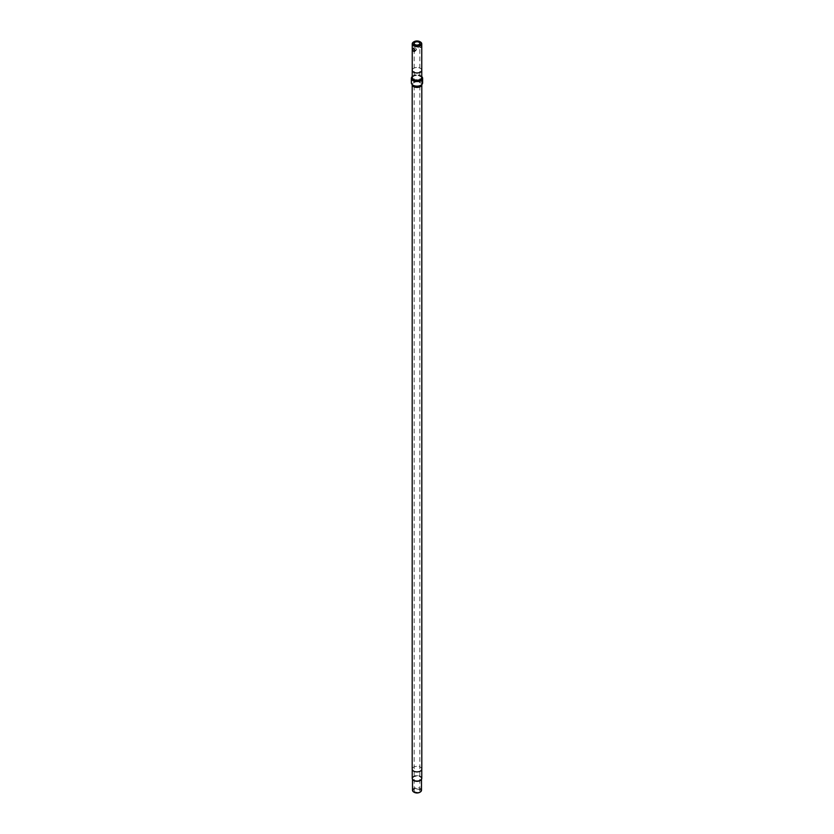 <?xml version="1.0" encoding="UTF-8"?>
<svg xmlns="http://www.w3.org/2000/svg" width="834" height="834" viewBox="0 0 834 834"><rect width="100%" height="100%" fill="white"/><g stroke="black" fill="none" stroke-linecap="round" stroke-linejoin="round"><path stroke-width="0.63" stroke-dasharray="4.17 3.13" d="M421.493 790.236A4.493 2.596 0 0 0 417.636 787.661A4.493 2.596 0 0 0 412.684 789.506A4.493 2.596 0 0 0 412.507 790.236M419.971 792.185A3.93 2.273 0 0 0 420.774 791.33A3.93 2.273 0 0 0 418.105 788.516A3.93 2.273 0 0 0 413.226 790.059A3.93 2.273 0 0 0 414.029 792.185M421.775 778.299A4.775 2.763 0 0 0 417.678 775.568A4.775 2.763 0 0 0 412.413 777.528A4.775 2.763 0 0 0 412.225 778.299M421.587 769.897A4.775 2.763 0 0 0 421.775 769.115A4.775 2.763 0 0 0 417.678 766.394A4.775 2.763 0 0 0 412.413 768.343A4.775 2.763 0 0 0 412.225 769.115A4.775 2.763 0 0 0 416.322 771.846A4.775 2.763 0 0 0 421.587 769.897M421.775 769.417L421.775 769.115A4.806 2.773 0 0 0 417.688 766.373A4.806 2.773 0 0 0 412.392 768.343A4.806 2.773 0 0 0 412.194 769.115L412.225 769.417M422.619 82.889A5.619 3.242 0 0 0 417.803 79.678A5.619 3.242 0 0 0 411.61 81.982A5.619 3.242 0 0 0 411.381 82.889M421.775 76.592A5.619 3.242 0 0 0 412.225 76.592M421.775 77.437A4.775 2.763 0 0 0 417.678 74.706A4.775 2.763 0 0 0 412.413 76.665A4.775 2.763 0 0 0 412.225 77.437M421.764 70.056A4.775 2.763 0 0 0 421.545 69.42A4.775 2.763 0 0 0 417 67.512A4.775 2.763 0 0 0 412.455 69.42A4.775 2.763 0 0 0 412.413 69.493A4.775 2.763 0 0 0 412.236 70.056M413.841 41.815A4.764 2.752 180 0 1 420.159 41.815M414.3 790.236A2.815 1.626 0 0 0 414.185 790.695A2.815 1.626 0 0 0 416.604 792.3A2.815 1.626 0 0 0 419.7 791.153A2.815 1.626 0 0 0 419.815 790.695A2.815 1.626 0 0 0 417.396 789.089A2.815 1.626 0 0 0 414.3 790.236M418.96 45.495C419.992 47.601 420.784 48.059 421.347 46.871C420.784 44.504 419.992 44.046 418.96 45.495L417.396 46.402C418.637 48.382 419.429 48.841 419.783 47.778L417.959 45.505M419.783 47.778L421.347 46.871M415.04 50.551L416.604 49.613C415.363 47.632 414.571 47.173 414.217 48.236L414.269 49.06M412.893 48.424L414.352 47.58L414.217 48.236M421.264 779.55A4.493 2.596 0 0 0 421.316 779.446A4.493 2.596 0 0 0 421.493 778.716A4.493 2.596 0 0 0 417.636 776.152A4.493 2.596 0 0 0 412.684 777.986A4.493 2.596 0 0 0 412.507 778.716A4.493 2.596 0 0 0 412.736 779.55M420.336 780.27A4.66 2.69 0 0 0 421.472 779.154A4.66 2.69 0 0 0 418.314 775.808A4.66 2.69 0 0 0 412.528 777.642A4.66 2.69 0 0 0 413.664 780.27M421.733 84.734L421.806 84.661A4.806 2.773 0 0 0 417.667 81.909A4.806 2.773 0 0 0 412.392 83.88A4.806 2.773 0 0 0 412.194 84.641L412.267 84.734M421.91 84.474A5.181 2.992 0 0 0 421.973 84.349A5.181 2.992 0 0 0 418.459 80.637A5.181 2.992 0 0 0 412.027 82.67A5.181 2.992 0 0 0 412.09 84.474M421.775 77.552A4.952 2.856 0 0 0 417.052 75.446A4.952 2.856 0 0 0 412.257 77.499A4.952 2.856 0 0 0 412.225 77.552M421.253 78.698A4.556 2.627 0 0 0 421.378 78.49A4.556 2.627 0 0 0 418.282 75.227A4.556 2.627 0 0 0 412.622 77.009A4.556 2.627 0 0 0 412.747 78.698M421.545 69.42L421.764 70.212A4.764 2.752 0 0 0 417.678 67.491A4.764 2.752 0 0 0 412.423 69.441A4.764 2.752 0 0 0 412.236 70.212L412.455 69.42M421.493 779.237L420.294 780.301M412.507 779.237L413.706 780.301M421.16 78.823L421.347 78.532C423.265 76.311 414.008 73.746 412.653 77.333L412.84 78.823M414.185 790.695L414.185 43.42M419.815 790.695L419.815 43.42M416.041 50.509L414.581 51.354"/><path stroke-width="1.25" d="M412.507 779.237L412.507 790.236A4.493 2.596 0 0 0 413.82 792.071A4.493 2.596 0 0 0 420.18 792.071A4.493 2.596 0 0 0 421.316 790.966A4.493 2.596 0 0 0 421.493 790.236L421.493 779.237M414.029 792.185A3.93 2.273 0 0 0 414.217 792.3A3.93 2.273 0 0 0 419.783 792.3A3.93 2.273 0 0 0 419.971 792.185M412.225 769.417L412.225 778.299A4.775 2.763 0 0 0 413.622 780.249A4.775 2.763 0 0 0 420.378 780.249A4.775 2.763 0 0 0 421.587 779.081A4.775 2.763 0 0 0 421.775 778.299L421.775 769.417M421.806 84.661A4.806 2.773 0 0 1 421.608 85.443A4.806 2.773 0 0 1 416.312 87.403A4.806 2.773 0 0 1 412.194 84.661A4.806 2.773 0 0 0 412.194 84.661L412.194 769.115A4.806 2.773 0 0 0 416.312 771.867A4.806 2.773 0 0 0 421.608 769.897A4.806 2.773 0 0 0 421.806 769.115L421.806 84.661A4.806 2.773 0 0 0 421.806 84.641L421.816 84.599M412.225 76.592A5.619 3.242 0 0 0 411.61 77.385A5.619 3.242 0 0 0 411.381 78.302L411.381 82.889A5.619 3.242 0 0 0 411.871 84.213A5.619 3.242 0 0 0 417 86.142A5.619 3.242 0 0 0 422.129 84.213A5.619 3.242 0 0 0 422.39 83.807A5.619 3.242 0 0 0 422.619 82.889L422.619 78.302A5.619 3.242 0 0 0 421.775 76.592M411.381 78.302A5.619 3.242 0 0 0 416.197 81.513A5.619 3.242 0 0 0 422.39 79.22A5.619 3.242 0 0 0 422.619 78.302M412.236 70.056A4.775 2.763 0 0 0 412.225 70.264L412.225 77.437A4.775 2.763 0 0 0 412.642 78.563A4.775 2.763 0 0 0 417 80.2A4.775 2.763 0 0 0 421.358 78.563A4.775 2.763 0 0 0 421.587 78.219A4.775 2.763 0 0 0 421.775 77.437L421.775 70.264A4.775 2.763 0 0 0 421.764 70.056M412.225 70.264A4.775 2.763 0 0 0 416.322 72.996A4.775 2.763 0 0 0 421.587 71.046A4.775 2.763 0 0 0 421.775 70.264M412.966 42.732A4.201 2.429 180 0 1 414.029 41.7A4.201 2.429 180 0 1 419.971 41.7A4.201 2.429 180 0 1 421.034 44.098A4.201 2.429 180 0 1 415.822 45.745A4.201 2.429 180 0 1 412.966 42.732M420.159 41.815A4.764 2.752 180 0 1 420.367 41.929A4.764 2.752 180 0 1 421.764 43.879A4.764 2.752 180 0 1 421.577 44.65A4.764 2.752 180 0 1 416.322 46.6A4.764 2.752 180 0 1 412.236 43.879A4.764 2.752 180 0 1 412.423 43.097A4.764 2.752 180 0 1 413.633 41.929A4.764 2.752 180 0 1 413.841 41.815M419.7 43.868A2.815 1.626 0 0 0 419.815 43.42A2.815 1.626 0 0 0 417.396 41.804A2.815 1.626 0 0 0 414.3 42.961A2.815 1.626 0 0 0 414.185 43.42A2.815 1.626 0 0 0 416.604 45.026A2.815 1.626 0 0 0 419.7 43.868M415.04 50.509C414.008 48.414 413.216 47.955 412.653 49.133C413.216 51.51 414.008 51.969 415.04 50.509L414.581 51.354M412.893 48.424L412.653 49.133M414.269 49.06L415.04 50.551M412.736 779.55A4.493 2.596 0 0 0 417 781.312A4.493 2.596 0 0 0 421.264 779.55M413.664 780.27A4.66 2.69 0 0 0 413.706 780.301A4.66 2.69 0 0 0 420.294 780.301A4.66 2.69 0 0 0 420.336 780.27M412.09 84.474A5.181 2.992 0 0 0 412.267 84.734A5.181 2.992 0 0 0 417 86.507A5.181 2.992 0 0 0 421.733 84.734A5.181 2.992 0 0 0 421.91 84.474M412.225 77.552A4.952 2.856 0 0 0 415.655 81.054A4.952 2.856 0 0 0 421.743 79.105A4.952 2.856 0 0 0 421.775 77.552M412.747 78.698A4.556 2.627 0 0 0 412.84 78.823A4.556 2.627 0 0 0 417 80.377A4.556 2.627 0 0 0 421.16 78.823A4.556 2.627 0 0 0 421.253 78.698M412.236 43.879L412.236 70.212A4.764 2.752 0 0 0 416.322 72.933A4.764 2.752 0 0 0 421.577 70.984A4.764 2.752 0 0 0 421.764 70.212L421.764 43.879M421.733 84.734L422.129 84.213M412.267 84.734L411.871 84.213"/></g></svg>
